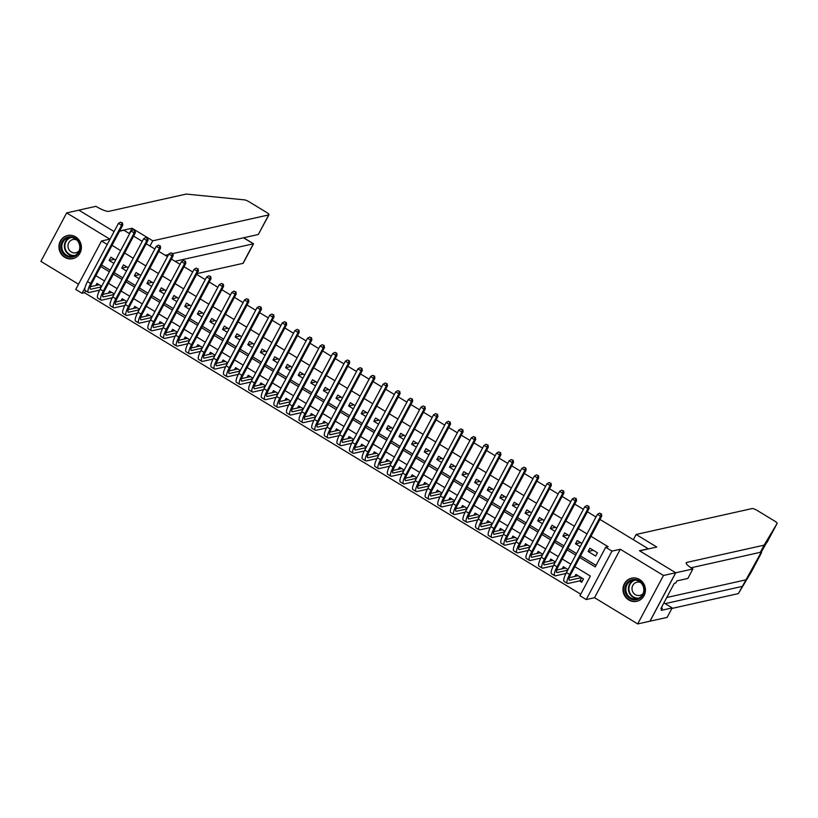 <?xml version="1.0" encoding="UTF-8"?>
<svg xmlns="http://www.w3.org/2000/svg" width="818" height="818" viewBox="0 0 818 818"><rect width="100%" height="100%" fill="white"/><g stroke="black" fill="none" stroke-linecap="round" stroke-linejoin="round"><path stroke-width="1.23" d="M64.734 257.302A11.861 11.196 -102.6 0 0 72.751 258.662A11.861 11.196 -102.6 0 0 81.289 248.979A11.861 11.196 -102.6 0 0 75.593 236.872A11.861 11.196 -102.6 0 0 67.577 235.512A11.861 11.196 -102.6 0 0 59.039 245.196A11.861 11.196 -102.6 0 0 64.734 257.302M628.776 599.962A11.861 11.196 -102.6 0 0 636.782 601.322A11.861 11.196 -102.6 0 0 645.33 591.639A11.861 11.196 -102.6 0 0 639.635 579.533A11.861 11.196 -102.6 0 0 631.619 578.173A11.861 11.196 -102.6 0 0 623.071 587.856A11.861 11.196 -102.6 0 0 628.776 599.962M85.573 290.707L84.499 292.721L82.056 293.273L75.747 289.439L101.514 240.993L107.23 244.47M119.622 231.034L132.066 228.253L152.741 240.809L268.713 214.919A4.56 1.012 28 0 0 268.958 214.766A4.56 1.012 28 0 0 266.402 212.291L249.193 201.841A4.56 1.012 28 0 0 244.408 199.858L186.218 194.071L108.896 211.33A10.644 2.362 -152 0 1 96.647 206.739L95.962 206.32L78.835 210.144L114.091 231.566L78.896 210.175L66.657 212.915L40.9 261.361L78.528 284.214M599.962 519.42L648.275 548.766L639.461 550.729L675.699 572.743L649.942 621.199L637.703 623.93L663.47 575.483L620.3 549.256L611.976 551.107L586.22 599.563L579.921 595.729L590.361 576.087L574.839 566.659M620.3 549.256L594.533 597.702L637.703 623.93M594.533 597.702L586.22 599.563M84.499 292.721L580.729 594.195M675.699 572.743L663.47 575.483M115.604 260.083L110.88 257.22L109.142 260.492L113.866 263.355M128.211 267.742L123.487 264.868L121.749 268.151L126.473 271.014M140.808 275.4L136.095 272.527L134.357 275.799L139.07 278.672M153.416 283.059L148.692 280.185L146.954 283.457L151.678 286.331M166.023 290.717L161.299 287.844L159.561 291.116L164.285 293.989M178.631 298.365L173.907 295.502L172.169 298.774L176.882 301.648M191.228 306.024L186.504 303.161L184.766 306.433L189.49 309.296M203.835 313.683L199.111 310.82L197.373 314.092L202.097 316.955M216.443 321.341L211.719 318.478L209.981 321.75L214.694 324.613M229.04 329L224.326 326.126L222.578 329.409L227.302 332.272M241.647 336.658L236.923 333.785L235.185 337.057L239.909 339.93M254.255 344.317L249.531 341.443L247.793 344.715L252.506 347.589M266.852 351.975L262.138 349.102L260.39 352.374L265.114 355.247M279.459 359.623L274.736 356.76L272.997 360.032L277.721 362.906M292.067 367.282L287.343 364.419L285.605 367.691L290.318 370.554M304.664 374.941L299.95 372.078L298.202 375.35L302.926 378.213M317.272 382.599L312.548 379.726L310.809 383.008L315.533 385.871M329.879 390.258L325.155 387.384L323.417 390.667L328.13 393.53M342.476 397.916L337.762 395.043L336.014 398.315L340.738 401.188M355.084 405.575L350.36 402.701L348.621 405.973L353.345 408.847M367.691 413.223L362.967 410.36L361.229 413.632L365.953 416.505M380.288 420.881L375.574 418.018L373.826 421.29L378.55 424.153M392.896 428.54L388.172 425.677L386.433 428.949L391.157 431.812M405.503 436.199L400.779 433.336L399.041 436.607L403.765 439.471M418.1 443.857L413.387 440.984L411.638 444.266L416.362 447.129M430.708 451.516L425.984 448.642L424.245 451.914L428.969 454.788M443.315 459.174L438.591 456.301L436.853 459.573L441.577 462.446M455.912 466.833L451.199 463.959L449.46 467.231L454.174 470.105M468.52 474.481L463.796 471.618L462.058 474.89L466.781 477.763M481.127 482.139L476.403 479.276L474.665 482.548L479.389 485.411M493.735 489.798L489.011 486.935L487.272 490.207L491.986 493.07M506.332 497.456L501.608 494.593L499.87 497.865L504.594 500.728M518.939 505.115L514.215 502.242L512.477 505.524L517.201 508.387M531.547 512.774L526.823 509.9L525.084 513.172L529.798 516.046M544.144 520.432L539.43 517.559L537.682 520.831L542.406 523.704M556.751 528.091L552.027 525.217L550.289 528.489L555.013 531.363M569.359 535.739L564.635 532.876L562.896 536.148L567.61 539.021M581.956 543.397L577.242 540.534L575.494 543.806L580.218 546.669M579.533 580.903L581.741 582.242L583.479 578.97L575.913 574.379L574.809 576.455M568.029 569.584L563.316 566.721L562.211 568.796M555.432 561.935L550.708 559.062L549.604 561.138M542.825 554.277L538.101 551.404L536.997 553.489M530.217 546.618L525.504 543.745L524.399 545.831M517.62 538.96L512.896 536.087L511.792 538.172M505.013 531.301L500.289 528.438L499.184 530.514M492.405 523.643L487.692 520.78L486.587 522.855M479.808 515.984L475.084 513.121L473.98 515.197M467.201 508.336L462.477 505.463L461.372 507.538M454.593 500.677L449.88 497.804L448.765 499.88M441.996 493.019L437.272 490.146L436.168 492.231M429.389 485.36L424.665 482.487L423.56 484.573M416.781 477.702L412.067 474.839L410.953 476.914M404.184 470.043L399.46 467.18L398.356 469.256M391.577 462.385L386.853 459.522L385.748 461.597M378.969 454.726L374.255 451.863L373.141 453.939M366.372 447.078L361.648 444.205L360.544 446.28M353.765 439.419L349.041 436.546L347.936 438.632M341.157 431.761L336.433 428.888L335.329 430.974M328.56 424.102L323.836 421.229L322.732 423.315M315.952 416.444L311.229 413.581L310.124 415.656M303.345 408.785L298.621 405.922L297.517 407.998M290.748 401.127L286.024 398.264L284.92 400.339M278.14 393.468L273.416 390.605L272.312 392.681M265.533 385.82L260.809 382.947L259.705 385.022M252.926 378.161L248.212 375.288L247.108 377.374M240.328 370.503L235.604 367.63L234.5 369.716M227.721 362.844L222.997 359.971L221.893 362.057M215.114 355.186L210.4 352.323L209.296 354.399M202.516 347.527L197.792 344.664L196.688 346.74M189.909 339.869L185.185 337.006L184.081 339.081M177.302 332.22L172.588 329.347L171.483 331.423M164.704 324.562L159.98 321.689L158.876 323.764M152.097 316.903L147.373 314.03L146.269 316.116M139.489 309.245L134.776 306.372L133.661 308.458M126.892 301.586L122.168 298.723L121.064 300.799M114.285 293.928L109.561 291.065L108.457 293.141M101.677 286.269L96.964 283.406L95.849 285.482M579.717 557.498L595.238 566.925L605.678 547.283L608.122 546.731L590.974 536.311M587.007 533.909L578.367 528.663M574.4 526.25L565.759 521.005M561.802 518.592L553.162 513.346M549.195 510.933L540.555 505.688M536.588 503.274L527.947 498.029M523.99 495.616L515.35 490.371M511.383 487.968L502.743 482.712M498.776 480.309L490.135 475.053M486.178 472.651L477.538 467.405M473.571 464.992L464.931 459.747M460.963 457.334L452.323 452.088M448.356 449.675L439.726 444.43M435.759 442.017L427.119 436.771M423.151 434.368L414.511 429.113M410.544 426.71L401.914 421.454M397.947 419.051L389.307 413.806M385.339 411.393L376.699 406.147M372.732 403.734L364.102 398.489M360.135 396.076L351.495 390.83M347.527 388.417L338.887 383.172M334.92 380.759L326.29 375.513M322.323 373.11L313.683 367.855M309.715 365.452L301.075 360.196M297.108 357.793L288.468 352.548M284.511 350.135L275.87 344.889M271.903 342.476L263.263 337.231M259.296 334.818L250.656 329.572M246.699 327.159L238.058 321.914M234.091 319.501L225.451 314.255M221.484 311.852L212.844 306.597M208.887 304.194L200.246 298.938M196.279 296.535L187.639 291.29M183.672 288.877L175.032 283.631M171.074 281.218L162.434 275.973M158.467 273.56L149.827 268.314M145.86 265.901L137.219 260.656M133.252 258.243L124.622 252.997M120.655 250.594L112.015 245.339M101.575 264.981L110.205 270.237M114.172 272.639L122.812 277.885M126.78 280.298L135.42 285.543M139.387 287.956L148.017 293.202M151.984 295.615L160.625 300.86M164.592 303.274L173.232 308.519M177.199 310.932L185.839 316.177M189.796 318.58L198.437 323.836M202.404 326.239L211.044 331.494M215.011 333.897L223.651 339.143M227.608 341.556L236.249 346.801M240.216 349.214L248.856 354.46M252.823 356.873L261.463 362.118M265.421 364.531L274.061 369.777M278.028 372.18L286.668 377.435M290.635 379.838L299.276 385.094M303.233 387.497L311.873 392.742M315.84 395.155L324.48 400.401M328.447 402.814L337.088 408.059M341.055 410.472L349.685 415.718M353.652 418.131L362.292 423.376M366.26 425.789L374.9 431.035M378.867 433.438L387.497 438.693M391.464 441.096L400.104 446.352M404.072 448.755L412.712 454M416.679 456.413L425.309 461.659M429.276 464.072L437.916 469.317M441.884 471.73L450.524 476.976M454.491 479.389L463.121 484.634M467.088 487.047L475.728 492.293M479.696 494.696L488.336 499.951M492.303 502.354L500.943 507.61M504.9 510.013L513.54 515.258M517.508 517.671L526.148 522.917M530.115 525.33L538.755 530.575M542.712 532.988L551.352 538.234M555.32 540.647L563.96 545.892M567.927 548.305L576.567 553.551M580.524 555.954L596.046 565.391M597.406 552.784L589.839 548.193L588.101 551.465L595.668 556.056L597.406 552.784M119.53 231.208L123.937 230.226L129.643 233.692M133.6 236.095L142.24 241.351M146.207 243.754L154.847 249.009M158.815 251.412L167.455 256.658M171.422 259.071L180.052 264.316M184.019 266.729L192.659 271.975M196.627 274.388L205.267 279.633M209.234 282.046L217.864 287.292M221.831 289.695L230.471 294.95M234.439 297.353L243.079 302.609M247.046 305.012L255.676 310.257M259.643 312.67L268.284 317.916M272.251 320.329L280.891 325.574M284.858 327.987L293.488 333.233M297.455 335.646L306.096 340.891M310.063 343.304L318.703 348.55M322.67 350.953L331.31 356.208M335.268 358.611L343.908 363.867M347.875 366.27L356.515 371.515M360.482 373.928L369.123 379.174M373.08 381.587L381.72 386.832M385.687 389.245L394.327 394.491M398.294 396.904L406.935 402.149M410.892 404.562L419.532 409.808M423.499 412.211L432.139 417.466M436.106 419.869L444.747 425.125M448.714 427.528L457.344 432.773M461.311 435.186L469.951 440.432M473.919 442.845L482.559 448.09M486.526 450.503L495.156 455.749M499.123 458.162L507.763 463.407M511.731 465.82L520.371 471.066M524.338 473.469L532.968 478.724M536.935 481.127L545.575 486.373M549.543 488.786L558.183 494.031M562.15 496.444L570.78 501.69M574.747 504.103L583.387 509.348M587.355 511.761L595.995 517.007M101.514 240.993L109.827 239.132L66.657 212.915M605.678 547.283L611.976 551.107M84.99 287.742L82.056 293.273M570.872 564.246L562.232 559.001M558.265 556.598L549.635 551.342M545.667 548.939L537.027 543.684M533.06 541.281L524.42 536.035M520.452 533.622L511.823 528.377M507.855 525.964L499.215 520.718M495.248 518.305L486.608 513.06M482.64 510.647L474 505.401M470.043 502.988L461.403 497.743M457.436 495.34L448.796 490.084M444.828 487.681L436.188 482.426M432.231 480.023L423.591 474.777M419.624 472.364L410.984 467.119M407.016 464.706L398.376 459.46M394.419 457.047L385.779 451.802M381.812 449.389L373.172 444.143M369.204 441.73L360.564 436.485M356.597 434.082L347.967 428.826M344 426.423L335.36 421.178M331.392 418.765L322.752 413.519M318.785 411.106L310.155 405.861M306.188 403.448L297.548 398.202M293.58 395.789L284.94 390.544M280.973 388.131L272.343 382.885M268.376 380.482L259.735 375.227M255.768 372.824L247.128 367.568M243.161 365.165L234.531 359.92M230.564 357.507L221.923 352.261M217.956 349.848L209.316 344.603M205.349 342.19L196.719 336.944M192.751 334.531L184.111 329.286M180.144 326.873L171.504 321.627M167.537 319.224L158.897 313.969M154.939 311.566L146.299 306.31M142.332 303.907L133.692 298.662M129.725 296.249L121.084 291.004M117.127 288.59L108.487 283.345M104.52 280.932L95.88 275.686M100.757 266.525L109.397 271.77M113.354 274.173L121.994 279.429M125.962 281.832L134.602 287.087M138.569 289.49L147.209 294.736M151.166 297.149L159.807 302.394M163.774 304.807L172.414 310.053M176.381 312.466L185.021 317.711M188.978 320.124L197.619 325.37M201.586 327.783L210.226 333.028M214.193 335.431L222.833 340.687M226.801 343.09L235.431 348.345M239.398 350.748L248.038 355.994M252.005 358.407L260.645 363.652M264.613 366.065L273.243 371.311M277.21 373.724L285.85 378.969M289.817 381.382L298.458 386.628M302.425 389.031L311.055 394.286M315.022 396.689L323.662 401.945M327.629 404.348L336.27 409.593M340.237 412.006L348.867 417.252M352.834 419.665L361.474 424.91M365.441 427.323L374.082 432.569M378.049 434.982L386.679 440.227M390.646 442.64L399.286 447.886M403.254 450.289L411.894 455.544M415.861 457.947L424.501 463.203M428.458 465.606L437.098 470.851M441.066 473.264L449.706 478.51M453.673 480.923L462.313 486.168M466.27 488.581L474.91 493.827M478.878 496.24L487.518 501.485M491.485 503.898L500.125 509.144M504.082 511.547L512.722 516.802M516.69 519.205L525.33 524.461M529.297 526.864L537.937 532.109M541.905 534.522L550.534 539.768M554.502 542.181L563.142 547.426M567.109 549.839L575.749 555.085M593.316 550.299L588.101 551.465M580.708 542.641L575.494 543.806M568.111 534.982L562.896 536.148M555.504 527.324L550.289 528.489M542.896 519.665L537.682 520.831M530.289 512.017L525.084 513.172M517.692 504.358L512.477 505.524M505.084 496.7L499.87 497.865M492.477 489.041L487.272 490.207M479.88 481.383L474.665 482.548M467.272 473.724L462.058 474.89M454.665 466.066L449.46 467.231M442.068 458.417L436.853 459.573M429.46 450.759L424.245 451.914M416.853 443.1L411.638 444.266M404.256 435.442L399.041 436.607M391.648 427.783L386.433 428.949M379.041 420.125L373.826 421.29M366.444 412.466L361.229 413.632M353.836 404.808L348.621 405.973M341.229 397.159L336.014 398.315M328.631 389.501L323.417 390.667M316.024 381.842L310.809 383.008M303.417 374.184L298.202 375.35M290.819 366.525L285.605 367.691M278.212 358.867L272.997 360.032M265.605 351.208L260.39 352.374M252.997 343.55L247.793 344.715M240.4 335.901L235.185 337.057M227.793 328.243L222.578 329.409M215.185 320.584L209.981 321.75M202.588 312.926L197.373 314.092M189.981 305.267L184.766 306.433M177.373 297.609L172.169 298.774M164.776 289.95L159.561 291.116M152.168 282.292L146.954 283.457M139.561 274.644L134.357 275.799M126.964 266.985L121.749 268.151M114.356 259.326L109.142 260.492M582.273 581.25L580.023 580.8L581.598 577.835M581.271 577.631L569.798 580.197A7.607 1.861 -58.7 0 1 569.328 580.146A7.607 1.861 -58.7 0 1 570.831 574.195L601.782 515.984L600.555 516.26L569.614 574.471A11.411 2.781 121.3 0 0 567.355 583.398A11.411 2.781 121.3 0 0 568.06 583.469L580.023 580.8M578.121 575.719L569.328 577.682M600.882 513.909L599.625 513.142L600.882 513.909L600.555 516.26L597.406 514.348L566.455 572.549A11.411 2.781 121.3 0 0 564.205 581.486L567.355 583.398M597.406 514.348L599.625 513.142M601.373 513.796L601.782 515.984M634.41 579.42A10.266 9.693 77.4 0 1 644.308 589.717A10.266 9.693 77.4 0 1 634.778 599.901A10.266 9.693 77.4 0 1 624.88 589.604A10.266 9.693 77.4 0 1 634.41 579.42M635.003 599.083A9.509 8.978 -102.6 0 0 636.905 598.888A9.509 8.978 -102.6 0 0 643.766 588.653A9.509 8.978 -102.6 0 0 634.666 580.126A9.509 8.978 -102.6 0 0 632.764 580.33A9.509 8.978 -102.6 0 0 625.913 590.565A9.509 8.978 -102.6 0 0 635.003 599.083M640.698 582.569A6.769 6.391 -102.6 0 0 632.048 589.492A6.769 6.391 -102.6 0 0 643.132 593.49M633.817 577.917A11.789 11.125 -102.6 0 0 632.028 578.162A11.789 11.125 -102.6 0 0 623.52 590.852A11.789 11.125 -102.6 0 0 634.809 601.414A11.789 11.125 -102.6 0 0 637.161 601.169A11.789 11.125 -102.6 0 0 638.878 600.627M70.368 236.76A10.266 9.693 77.4 0 1 80.276 247.056A10.266 9.693 77.4 0 1 70.737 257.241A10.266 9.693 77.4 0 1 60.839 246.944A10.266 9.693 77.4 0 1 70.368 236.76M70.972 256.433A9.509 8.978 -102.6 0 0 72.874 256.228A9.509 8.978 -102.6 0 0 79.735 245.993A9.509 8.978 -102.6 0 0 70.634 237.465A9.509 8.978 -102.6 0 0 68.732 237.67A9.509 8.978 -102.6 0 0 61.871 247.905A9.509 8.978 -102.6 0 0 70.972 256.433M76.667 239.909A6.769 6.391 -102.6 0 0 68.017 246.832A6.769 6.391 -102.6 0 0 79.101 250.829M69.775 235.257A11.789 11.125 -102.6 0 0 67.986 235.502A11.789 11.125 -102.6 0 0 59.489 248.191A11.789 11.125 -102.6 0 0 70.767 258.754A11.789 11.125 -102.6 0 0 73.129 258.508A11.789 11.125 -102.6 0 0 74.847 257.967M751.343 571.905A4.56 1.012 -152 0 1 751.343 571.915L738.357 593.602L768.266 539.522M766.906 542.631L777.09 523.479A4.56 1.012 28 0 0 777.1 523.469L766.906 542.631C769.329 537.753 768.46 538.765 764.288 545.678L760.311 552.324L691.016 567.794M761.517 552.764L751.343 571.915A4.56 1.012 -152 0 1 751.333 571.925L761.517 552.764M636.107 534.471L752.09 508.571A4.56 1.012 28 0 1 757.335 510.544L774.544 520.994A4.56 1.012 28 0 1 777.1 523.469L764.114 545.156L686.803 562.416A10.644 2.362 28 0 0 686.22 562.774A10.644 2.362 28 0 0 692.202 568.541L692.887 568.96L675.76 572.784L639.656 550.851L656.782 547.027L636.107 534.471L633.337 539.686M692.887 568.96L687.846 578.459L676.885 580.903L675.77 582.999L674.298 583.326L660.862 608.602L662.335 608.275L661.22 610.361L672.181 607.917L667.13 617.406L649.942 621.199M650.003 621.23L675.76 572.784M760.311 552.324L764.114 545.156M738.357 593.602L671.905 608.439M665.126 603.633L742.171 586.434M672.181 607.917L663.899 602.886M662.335 608.275L661.353 607.672M197.036 273.621L242.956 263.365L253.365 243.795L243.498 237.803M175.052 261.279L253.549 243.764L243.672 237.762M132.066 228.253L129.295 233.478M152.741 240.809L149.96 246.034M165.185 255.288L168.59 254.531M172.854 253.57L258.304 234.5L268.713 214.919M253.549 243.764L243.202 263.212A4.56 1.012 -152 0 1 242.956 263.365M268.958 214.766L258.304 234.5M567.712 570.187L557.191 572.539A7.607 1.861 -58.7 0 1 556.731 572.488A7.607 1.861 -58.7 0 1 558.234 566.537L589.175 508.336L587.958 508.602L557.007 566.813A11.411 2.781 121.3 0 0 554.757 575.739A11.411 2.781 121.3 0 0 555.453 575.811L565.995 573.459M565.514 568.06L556.721 570.023M588.275 506.25L587.017 505.483L588.275 506.25L587.958 508.602L584.798 506.69L553.858 564.89A11.411 2.781 121.3 0 0 551.598 573.827L554.757 575.739M584.798 506.69L587.017 505.483M588.766 506.137L589.175 508.336M555.115 562.528L544.594 564.88A7.607 1.861 -58.7 0 1 544.123 564.829A7.607 1.861 -58.7 0 1 545.626 558.878L576.567 500.677L575.351 500.943L544.399 559.154A11.411 2.781 121.3 0 0 542.15 568.081A11.411 2.781 121.3 0 0 542.845 568.152L553.387 565.8M552.917 560.402L544.123 562.365M575.678 498.591L574.42 497.825L575.678 498.591L575.351 500.943L572.201 499.031L541.25 557.242A11.411 2.781 121.3 0 0 539.001 566.168L542.15 568.081M572.201 499.031L574.42 497.825M576.169 498.479L576.567 500.677M542.508 554.87L531.986 557.222A7.607 1.861 -58.7 0 1 531.516 557.17A7.607 1.861 -58.7 0 1 533.019 551.22L563.97 493.019L562.743 493.295L531.802 551.496A11.411 2.781 121.3 0 0 529.543 560.422A11.411 2.781 121.3 0 0 530.248 560.494L540.78 558.142M540.309 552.743L531.516 554.706M563.07 490.933L561.813 490.166L563.07 490.933L562.743 493.295L559.594 491.373L528.643 549.584A11.411 2.781 121.3 0 0 526.393 558.51L529.543 560.422M559.594 491.373L561.813 490.166M563.561 490.82L563.97 493.019M529.9 547.211L519.379 549.563A7.607 1.861 -58.7 0 1 518.919 549.512A7.607 1.861 -58.7 0 1 520.412 543.561L551.363 485.36L550.136 485.636L519.195 543.837A11.411 2.781 121.3 0 0 516.945 552.764A11.411 2.781 121.3 0 0 517.641 552.835L528.183 550.483M527.702 545.085L518.909 547.048M550.463 483.274L549.205 482.508L550.463 483.274L550.136 485.636L546.986 483.714L516.046 541.925A11.411 2.781 121.3 0 0 513.786 550.851L516.945 552.764M546.986 483.714L549.205 482.508M550.954 483.162L551.363 485.36M517.303 539.563L506.782 541.905A7.607 1.861 -58.7 0 1 506.311 541.864A7.607 1.861 -58.7 0 1 507.814 535.902L538.755 477.702L537.538 477.978L506.587 536.179A11.411 2.781 121.3 0 0 504.338 545.105A11.411 2.781 121.3 0 0 505.033 545.177L515.575 542.825M515.105 537.436L506.311 539.399M537.866 475.616L536.598 474.849L537.866 475.616L537.538 477.978L534.389 476.066L503.438 534.266A11.411 2.781 121.3 0 0 501.189 543.193L504.338 545.105M534.389 476.066L536.598 474.849M538.356 475.514L538.755 477.702M504.696 531.904L494.174 534.246A7.607 1.861 -58.7 0 1 493.704 534.205A7.607 1.861 -58.7 0 1 495.207 528.254L526.158 470.043L524.931 470.319L493.98 528.52A11.411 2.781 121.3 0 0 491.73 537.457A11.411 2.781 121.3 0 0 492.436 537.528L502.968 535.176M502.497 529.778L493.704 531.741M525.258 467.957L524.001 467.19L525.258 467.957L524.931 470.319L521.782 468.407L490.831 526.608A11.411 2.781 121.3 0 0 488.581 535.534L491.73 537.457M521.782 468.407L524.001 467.19M525.749 467.855L526.158 470.043M492.088 524.246L481.567 526.598A7.607 1.861 -58.7 0 1 481.107 526.547A7.607 1.861 -58.7 0 1 482.6 520.596L513.551 462.385L512.324 462.661L481.383 520.861A11.411 2.781 121.3 0 0 479.133 529.798A11.411 2.781 121.3 0 0 479.829 529.87L490.371 527.518M489.89 522.119L481.096 524.082M512.651 460.299L511.393 459.542L512.651 460.299L512.324 462.661L509.174 460.749L478.233 518.949A11.411 2.781 121.3 0 0 475.974 527.876L479.133 529.798M509.174 460.749L511.393 459.542M513.142 460.197L513.551 462.385M479.491 516.587L468.97 518.939A7.607 1.861 -58.7 0 1 468.499 518.888A7.607 1.861 -58.7 0 1 470.002 512.937L500.943 454.736L499.726 455.002L468.775 513.213A11.411 2.781 121.3 0 0 466.526 522.14A11.411 2.781 121.3 0 0 467.221 522.211L477.763 519.859M477.293 514.461L468.499 516.424M500.054 452.651L498.786 451.884L500.054 452.651L499.726 455.002L496.577 453.09L465.626 511.291A11.411 2.781 121.3 0 0 463.377 520.228L466.526 522.14M496.577 453.09L498.786 451.884M500.544 452.538L500.943 454.736M466.884 508.929L456.362 511.281A7.607 1.861 -58.7 0 1 455.892 511.23A7.607 1.861 -58.7 0 1 457.395 505.279L488.346 447.078L487.119 447.344L456.168 505.555A11.411 2.781 121.3 0 0 453.918 514.481A11.411 2.781 121.3 0 0 454.624 514.553L465.156 512.201M464.685 506.802L455.892 508.765M487.446 444.992L486.189 444.225L487.446 444.992L487.119 447.344L483.97 445.432L453.019 503.632A11.411 2.781 121.3 0 0 450.769 512.569L453.918 514.481M483.97 445.432L486.189 444.225M487.937 444.88L488.346 447.078M454.276 501.27L443.755 503.622A7.607 1.861 -58.7 0 1 443.295 503.571A7.607 1.861 -58.7 0 1 444.787 497.62L475.739 439.419L474.512 439.685L443.571 497.896A11.411 2.781 121.3 0 0 441.321 506.823A11.411 2.781 121.3 0 0 442.017 506.894L452.558 504.542M452.078 499.144L443.284 501.107M474.839 437.333L473.581 436.567L474.839 437.333L474.512 439.685L471.362 437.773L440.421 495.984A11.411 2.781 121.3 0 0 438.162 504.911L441.321 506.823M471.362 437.773L473.581 436.567M475.33 437.221L475.739 439.419M441.679 493.612L431.158 495.964A7.607 1.861 -58.7 0 1 430.687 495.912A7.607 1.861 -58.7 0 1 432.19 489.962L463.131 431.761L461.914 432.037L430.963 490.238A11.411 2.781 121.3 0 0 428.714 499.164A11.411 2.781 121.3 0 0 429.409 499.236L439.951 496.884M439.481 491.485L430.687 493.448M462.242 429.675L460.974 428.908L462.242 429.675L461.914 432.037L458.765 430.115L427.814 488.326A11.411 2.781 121.3 0 0 425.564 497.252L428.714 499.164M458.765 430.115L460.974 428.908M462.732 429.562L463.131 431.761M429.072 485.964L418.55 488.305A7.607 1.861 -58.7 0 1 418.08 488.264A7.607 1.861 -58.7 0 1 419.583 482.303L450.534 424.102L449.307 424.378L418.356 482.579A11.411 2.781 121.3 0 0 416.106 491.506A11.411 2.781 121.3 0 0 416.812 491.577L427.344 489.225M426.873 483.827L418.08 485.79M449.634 422.016L448.376 421.25L449.634 422.016L449.307 424.378L446.158 422.466L415.207 480.667A11.411 2.781 121.3 0 0 412.957 489.593L416.106 491.506M446.158 422.466L448.376 421.25M450.125 421.904L450.534 424.102M416.464 478.305L405.943 480.647A7.607 1.861 -58.7 0 1 405.483 480.606A7.607 1.861 -58.7 0 1 406.975 474.644L437.927 416.444L436.7 416.72L405.759 474.921A11.411 2.781 121.3 0 0 403.499 483.847A11.411 2.781 121.3 0 0 404.204 483.929L414.736 481.567M414.266 476.178L405.472 478.141M437.027 414.358L435.769 413.591L437.027 414.358L436.7 416.72L433.55 414.808L402.609 473.009A11.411 2.781 121.3 0 0 400.35 481.935L403.499 483.847M433.55 414.808L435.769 413.591M437.518 414.256L437.927 416.444M403.857 470.647L393.346 472.988A7.607 1.861 -58.7 0 1 392.875 472.947A7.607 1.861 -58.7 0 1 394.378 466.996L425.319 408.785L424.102 409.061L393.151 467.262A11.411 2.781 121.3 0 0 390.902 476.199A11.411 2.781 121.3 0 0 391.597 476.27L402.139 473.919M401.669 468.52L392.875 470.483M424.43 406.699L423.162 405.933L424.43 406.699L424.102 409.061L420.953 407.149L390.002 465.35A11.411 2.781 121.3 0 0 387.752 474.276L390.902 476.199M420.953 407.149L423.162 405.933M424.92 406.597L425.319 408.785M391.26 462.988L380.738 465.34A7.607 1.861 -58.7 0 1 380.268 465.289A7.607 1.861 -58.7 0 1 381.771 459.338L412.722 401.127L411.495 401.403L380.544 459.604A11.411 2.781 121.3 0 0 378.294 468.54A11.411 2.781 121.3 0 0 379 468.612L389.532 466.26M389.061 460.861L380.268 462.824M411.822 399.041L410.564 398.284L411.822 399.041L411.495 401.403L408.346 399.491L377.395 457.691A11.411 2.781 121.3 0 0 375.145 466.618L378.294 468.54M408.346 399.491L410.564 398.284M412.313 398.939L412.722 401.127M378.652 455.329L368.131 457.681A7.607 1.861 -58.7 0 1 367.66 457.63A7.607 1.861 -58.7 0 1 369.163 451.679L400.114 393.478L398.887 393.744L367.947 451.955A11.411 2.781 121.3 0 0 365.687 460.882A11.411 2.781 121.3 0 0 366.392 460.953L376.924 458.601M376.454 453.203L367.66 455.166M399.215 391.393L397.957 390.626L399.215 391.393L398.887 393.744L395.738 391.832L364.787 450.033A11.411 2.781 121.3 0 0 362.538 458.97L365.687 460.882M395.738 391.832L397.957 390.626M399.705 391.28L400.114 393.478M366.045 447.671L355.523 450.023A7.607 1.861 -58.7 0 1 355.063 449.972A7.607 1.861 -58.7 0 1 356.566 444.021L387.507 385.82L386.29 386.086L355.339 444.297A11.411 2.781 121.3 0 0 353.09 453.223A11.411 2.781 121.3 0 0 353.785 453.295L364.327 450.943M363.857 445.544L355.063 447.507M386.617 383.734L385.35 382.967L386.617 383.734L386.29 386.086L383.131 384.174L352.19 442.374A11.411 2.781 121.3 0 0 349.94 451.311L353.09 453.223M383.131 384.174L385.35 382.967M387.098 383.622L387.507 385.82M353.448 440.012L342.926 442.364A7.607 1.861 -58.7 0 1 342.456 442.313A7.607 1.861 -58.7 0 1 343.959 436.362L374.91 378.161L373.683 378.437L342.732 436.638A11.411 2.781 121.3 0 0 340.482 445.565A11.411 2.781 121.3 0 0 341.188 445.636L351.72 443.284M351.249 437.886L342.456 439.849M374.01 376.075L372.752 375.309L374.01 376.075L373.683 378.437L370.534 376.515L339.582 434.726A11.411 2.781 121.3 0 0 337.333 443.653L340.482 445.565M370.534 376.515L372.752 375.309M374.501 375.963L374.91 378.161M340.84 432.354L330.319 434.706A7.607 1.861 -58.7 0 1 329.848 434.655A7.607 1.861 -58.7 0 1 331.351 428.704L362.302 370.503L361.075 370.779L330.135 428.98A11.411 2.781 121.3 0 0 327.875 437.906A11.411 2.781 121.3 0 0 328.58 437.978L339.112 435.626M338.642 430.227L329.848 432.19M361.403 368.417L360.145 367.65L361.403 368.417L361.075 370.779L357.926 368.857L326.975 427.068A11.411 2.781 121.3 0 0 324.726 435.994L327.875 437.906M357.926 368.857L360.145 367.65M361.893 368.304L362.302 370.503M328.233 424.706L317.711 427.047A7.607 1.861 -58.7 0 1 317.251 427.006A7.607 1.861 -58.7 0 1 318.754 421.045L349.695 362.844L348.478 363.12L317.527 421.321A11.411 2.781 121.3 0 0 315.278 430.248A11.411 2.781 121.3 0 0 315.973 430.319L326.515 427.967M326.045 422.569L317.241 424.542M348.805 360.758L347.538 359.992L348.805 360.758L348.478 363.12L345.319 361.208L314.378 419.409A11.411 2.781 121.3 0 0 312.128 428.335L315.278 430.248M345.319 361.208L347.538 359.992M349.286 360.646L349.695 362.844M315.636 417.047L305.114 419.389A7.607 1.861 -58.7 0 1 304.644 419.348A7.607 1.861 -58.7 0 1 306.147 413.397L337.098 355.186L335.871 355.462L304.92 413.663A11.411 2.781 121.3 0 0 302.67 422.589A11.411 2.781 121.3 0 0 303.376 422.671L313.907 420.309M313.437 414.92L304.644 416.883M336.198 353.1L334.94 352.333L336.198 353.1L335.871 355.462L332.721 353.55L301.77 411.751A11.411 2.781 121.3 0 0 299.521 420.677L302.67 422.589M332.721 353.55L334.94 352.333M336.689 352.998L337.098 355.186M303.028 409.389L292.507 411.74A7.607 1.861 -58.7 0 1 292.036 411.689A7.607 1.861 -58.7 0 1 293.539 405.738L324.49 347.527L323.263 347.803L292.323 406.004A11.411 2.781 121.3 0 0 290.063 414.941A11.411 2.781 121.3 0 0 290.768 415.012L301.3 412.661M300.83 407.262L292.036 409.225M323.591 345.441L322.333 344.685L323.591 345.441L323.263 347.803L320.114 345.891L289.163 404.092A11.411 2.781 121.3 0 0 286.913 413.018L290.063 414.941M320.114 345.891L322.333 344.685M324.081 345.339L324.49 347.527M290.421 401.73L279.899 404.082A7.607 1.861 -58.7 0 1 279.439 404.031A7.607 1.861 -58.7 0 1 280.942 398.08L311.883 339.869L310.666 340.145L279.715 398.346A11.411 2.781 121.3 0 0 277.466 407.282A11.411 2.781 121.3 0 0 278.161 407.354L288.703 405.002M288.222 399.603L279.429 401.566M310.993 337.793L309.725 337.026L310.993 337.793L310.666 340.145L307.507 338.233L276.566 396.433A11.411 2.781 121.3 0 0 274.306 405.36L277.466 407.282M307.507 338.233L309.725 337.026M311.474 337.681L311.883 339.869M277.823 394.071L267.302 396.423A7.607 1.861 -58.7 0 1 266.832 396.372A7.607 1.861 -58.7 0 1 268.335 390.421L299.286 332.22L298.059 332.486L267.108 390.697A11.411 2.781 121.3 0 0 264.858 399.624A11.411 2.781 121.3 0 0 265.553 399.695L276.095 397.344M275.625 391.945L266.832 393.908M298.386 330.135L297.128 329.368L298.386 330.135L298.059 332.486L294.909 330.574L263.958 388.775A11.411 2.781 121.3 0 0 261.709 397.712L264.858 399.624M294.909 330.574L297.128 329.368M298.877 330.022L299.286 332.22M265.216 386.413L254.695 388.765A7.607 1.861 -58.7 0 1 254.224 388.714A7.607 1.861 -58.7 0 1 255.727 382.763L286.678 324.562L285.451 324.828L254.51 383.039A11.411 2.781 121.3 0 0 252.251 391.965A11.411 2.781 121.3 0 0 252.956 392.037L263.488 389.685M263.018 384.286L254.224 386.249M285.779 322.476L284.521 321.709L285.779 322.476L285.451 324.828L282.302 322.916L251.351 381.127A11.411 2.781 121.3 0 0 249.101 390.053L252.251 391.965M282.302 322.916L284.521 321.709M286.269 322.364L286.678 324.562M252.609 378.754L242.087 381.106A7.607 1.861 -58.7 0 1 241.627 381.055A7.607 1.861 -58.7 0 1 243.13 375.104L274.071 316.903L272.854 317.179L241.903 375.38A11.411 2.781 121.3 0 0 239.654 384.307A11.411 2.781 121.3 0 0 240.349 384.378L250.891 382.026M250.41 376.628L241.617 378.591M273.171 314.818L271.913 314.051L273.171 314.818L272.854 317.179L269.695 315.257L238.754 373.468A11.411 2.781 121.3 0 0 236.494 382.395L239.654 384.307M269.695 315.257L271.913 314.051M273.662 314.705L274.071 316.903M240.011 371.096L229.49 373.448A7.607 1.861 -58.7 0 1 229.02 373.397A7.607 1.861 -58.7 0 1 230.523 367.446L261.463 309.245L260.247 309.521L229.296 367.722A11.411 2.781 121.3 0 0 227.046 376.648A11.411 2.781 121.3 0 0 227.741 376.72L238.283 374.368M237.813 368.969L229.02 370.932M260.574 307.159L259.316 306.392L260.574 307.159L260.247 309.521L257.097 307.599L226.146 365.81A11.411 2.781 121.3 0 0 223.897 374.736L227.046 376.648M257.097 307.599L259.316 306.392M261.065 307.047L261.463 309.245M227.404 363.448L216.882 365.789A7.607 1.861 -58.7 0 1 216.412 365.748A7.607 1.861 -58.7 0 1 217.915 359.787L248.866 301.586L247.639 301.862L216.698 360.063A11.411 2.781 121.3 0 0 214.439 368.99A11.411 2.781 121.3 0 0 215.144 369.061L225.676 366.709M225.206 361.321L216.412 363.284M247.966 299.5L246.709 298.734L247.966 299.5L247.639 301.862L244.49 299.95L213.539 358.151A11.411 2.781 121.3 0 0 211.289 367.077L214.439 368.99M244.49 299.95L246.709 298.734M248.457 299.388L248.866 301.586M214.797 355.789L204.275 358.131A7.607 1.861 -58.7 0 1 203.815 358.09A7.607 1.861 -58.7 0 1 205.308 352.139L236.259 293.928L235.032 294.204L204.091 352.405A11.411 2.781 121.3 0 0 201.841 361.331A11.411 2.781 121.3 0 0 202.537 361.413L213.079 359.061M212.598 353.662L203.805 355.625M235.359 291.842L234.101 291.075L235.359 291.842L235.032 294.204L231.883 292.292L200.942 350.493A11.411 2.781 121.3 0 0 198.682 359.419L201.841 361.331M231.883 292.292L234.101 291.075M235.85 291.74L236.259 293.928M202.199 348.131L191.678 350.482A7.607 1.861 -58.7 0 1 191.207 350.431A7.607 1.861 -58.7 0 1 192.711 344.48L223.651 286.269L222.435 286.545L191.484 344.746A11.411 2.781 121.3 0 0 189.234 353.683A11.411 2.781 121.3 0 0 189.929 353.754L200.471 351.403M200.001 346.004L191.207 347.967M222.762 284.183L221.494 283.427L222.762 284.183L222.435 286.545L219.285 284.633L188.334 342.834A11.411 2.781 121.3 0 0 186.085 351.76L189.234 353.683M219.285 284.633L221.494 283.427M223.253 284.081L223.651 286.269M189.592 340.472L179.07 342.824A7.607 1.861 -58.7 0 1 178.6 342.773A7.607 1.861 -58.7 0 1 180.103 336.822L211.054 278.621L209.827 278.887L178.876 337.098A11.411 2.781 121.3 0 0 176.627 346.024A11.411 2.781 121.3 0 0 177.332 346.096L187.864 343.744M187.394 338.345L178.6 340.308M210.154 276.535L208.897 275.768L210.154 276.535L209.827 278.887L206.678 276.975L175.727 335.175A11.411 2.781 121.3 0 0 173.477 344.112L176.627 346.024M206.678 276.975L208.897 275.768M210.645 276.423L211.054 278.621M176.985 332.814L166.463 335.165A7.607 1.861 -58.7 0 1 166.003 335.114A7.607 1.861 -58.7 0 1 167.496 329.163L198.447 270.962L197.22 271.228L166.279 329.439A11.411 2.781 121.3 0 0 164.029 338.366A11.411 2.781 121.3 0 0 164.725 338.437L175.267 336.086M174.786 330.687L165.993 332.65M197.547 268.877L196.289 268.11L197.547 268.877L197.22 271.228L194.071 269.316L163.13 327.517A11.411 2.781 121.3 0 0 160.87 336.454L164.029 338.366M194.071 269.316L196.289 268.11M198.038 268.764L198.447 270.962M164.387 325.155L153.866 327.507A7.607 1.861 -58.7 0 1 153.395 327.456A7.607 1.861 -58.7 0 1 154.899 321.505L185.839 263.304L184.623 263.57L153.672 321.781A11.411 2.781 121.3 0 0 151.422 330.707A11.411 2.781 121.3 0 0 152.117 330.779L162.659 328.427M162.189 323.028L153.395 324.991M184.95 261.218L183.682 260.451L184.95 261.218L184.623 263.57L181.473 261.658L150.522 319.869A11.411 2.781 121.3 0 0 148.273 328.795L151.422 330.707M181.473 261.658L183.682 260.451M185.441 261.106L185.839 263.304M151.78 317.496L141.258 319.848A7.607 1.861 -58.7 0 1 140.788 319.797A7.607 1.861 -58.7 0 1 142.291 313.846L173.242 255.645L172.015 255.922L141.064 314.122A11.411 2.781 121.3 0 0 138.815 323.049A11.411 2.781 121.3 0 0 139.52 323.12L150.052 320.768M149.582 315.37L140.788 317.333M172.342 253.56L171.085 252.793L172.342 253.56L172.015 255.922L168.866 253.999L137.915 312.21A11.411 2.781 121.3 0 0 135.665 321.137L138.815 323.049M168.866 253.999L171.085 252.793M172.833 253.447L173.242 255.645M139.172 309.838L128.651 312.19A7.607 1.861 -58.7 0 1 128.191 312.139A7.607 1.861 -58.7 0 1 129.684 306.188L160.635 247.987L159.408 248.263L128.467 306.464A11.411 2.781 121.3 0 0 126.207 315.39A11.411 2.781 121.3 0 0 126.913 315.462L137.455 313.11M136.974 307.711L128.181 309.674M159.735 245.901L158.477 245.134L159.735 245.901L159.408 248.263L156.258 246.351L125.318 304.552A11.411 2.781 121.3 0 0 123.058 313.478L126.207 315.39M156.258 246.351L158.477 245.134M160.226 245.789L160.635 247.987M126.575 302.19L116.054 304.531A7.607 1.861 -58.7 0 1 115.583 304.49A7.607 1.861 -58.7 0 1 117.086 298.529L148.027 240.328L146.811 240.604L115.859 298.805A11.411 2.781 121.3 0 0 113.61 307.732A11.411 2.781 121.3 0 0 114.305 307.803L124.847 305.451M124.377 300.063L115.583 302.026M147.138 238.242L145.87 237.476L147.138 238.242L146.811 240.604L143.661 238.692L112.71 296.893A11.411 2.781 121.3 0 0 110.461 305.82L113.61 307.732M143.661 238.692L145.87 237.476M147.629 238.14L148.027 240.328M113.968 294.531L103.446 296.873A7.607 1.861 -58.7 0 1 102.976 296.832A7.607 1.861 -58.7 0 1 104.479 290.881L135.43 232.67L134.203 232.946L103.252 291.147A11.411 2.781 121.3 0 0 101.003 300.083A11.411 2.781 121.3 0 0 101.708 300.155L112.24 297.803M111.769 292.404L102.976 294.368M134.53 230.584L133.273 229.817L134.53 230.584L134.203 232.946L131.054 231.034L100.103 289.235A11.411 2.781 121.3 0 0 97.853 298.161L101.003 300.083M131.054 231.034L133.273 229.817M135.021 230.482L135.43 232.67M101.36 286.873L90.839 289.224A7.607 1.861 -58.7 0 1 90.379 289.173A7.607 1.861 -58.7 0 1 91.872 283.222L122.823 225.011L121.596 225.287L90.655 283.488A11.411 2.781 121.3 0 0 88.395 292.425A11.411 2.781 121.3 0 0 89.101 292.496L99.632 290.145M99.162 284.746L90.369 286.709M121.923 222.925L120.665 222.169L121.923 222.925L121.596 225.287L118.446 223.375L87.506 281.576A11.411 2.781 121.3 0 0 85.246 290.502L88.395 292.425M118.446 223.375L120.665 222.169M122.414 222.823L122.823 225.011M569.798 580.197L569.072 579.757M569.614 574.471L566.455 572.549M638.163 598.5A9.509 8.978 77.4 0 1 637.559 598.52A9.509 8.978 77.4 0 1 628.561 590.678A9.509 8.978 77.4 0 1 634.062 580.146M635.116 580.146A9.192 8.681 -102.6 0 0 629.032 590.187A9.192 8.681 -102.6 0 0 637.795 598.152A9.192 8.681 -102.6 0 0 639.124 598.05M74.121 255.84A9.509 8.978 77.4 0 1 73.518 255.86A9.509 8.978 77.4 0 1 64.53 248.018A9.509 8.978 77.4 0 1 70.031 237.486M71.084 237.486A9.192 8.681 -102.6 0 0 64.99 247.527A9.192 8.681 -102.6 0 0 73.763 255.492A9.192 8.681 -102.6 0 0 75.082 255.39M746.149 579.788L666.762 597.508M686.251 563.459L686.803 562.416M557.191 572.539L556.465 572.099M557.007 566.813L553.858 564.89M544.594 564.88L543.868 564.44M544.399 559.154L541.25 557.242M531.986 557.222L531.26 556.782M531.802 551.496L528.643 549.584M519.379 549.563L518.653 549.123M519.195 543.837L516.046 541.925M506.782 541.905L506.056 541.465M506.587 536.179L503.438 534.266M494.174 534.246L493.448 533.806M493.98 528.52L490.831 526.608M481.567 526.598L480.841 526.158M481.383 520.861L478.233 518.949M468.97 518.939L468.244 518.5M468.775 513.213L465.626 511.291M456.362 511.281L455.636 510.841M456.168 505.555L453.019 503.632M443.755 503.622L443.029 503.182M443.571 497.896L440.421 495.984M431.158 495.964L430.432 495.524M430.963 490.238L427.814 488.326M418.55 488.305L417.824 487.865M418.356 482.579L415.207 480.667M405.943 480.647L405.217 480.207M405.759 474.921L402.609 473.009M393.346 472.988L392.62 472.548M393.151 467.262L390.002 465.35M380.738 465.34L380.012 464.9M380.544 459.604L377.395 457.691M368.131 457.681L367.405 457.242M367.947 451.955L364.787 450.033M355.523 450.023L354.808 449.583M355.339 444.297L352.19 442.374M342.926 442.364L342.2 441.924M342.732 436.638L339.582 434.726M330.319 434.706L329.593 434.266M330.135 428.98L326.975 427.068M317.711 427.047L316.995 426.607M317.527 421.321L314.378 419.409M305.114 419.389L304.388 418.949M304.92 413.663L301.77 411.751M292.507 411.74L291.781 411.29M292.323 406.004L289.163 404.092M279.899 404.082L279.173 403.642M279.715 398.346L276.566 396.433M267.302 396.423L266.576 395.984M267.108 390.697L263.958 388.775M254.695 388.765L253.969 388.325M254.51 383.039L251.351 381.127M242.087 381.106L241.361 380.667M241.903 375.38L238.754 373.468M229.49 373.448L228.764 373.008M229.296 367.722L226.146 365.81M216.882 365.789L216.156 365.349M216.698 360.063L213.539 358.151M204.275 358.131L203.549 357.691M204.091 352.405L200.942 350.493M191.678 350.482L190.952 350.032M191.484 344.746L188.334 342.834M179.07 342.824L178.344 342.384M178.876 337.098L175.727 335.175M166.463 335.165L165.737 334.726M166.279 329.439L163.13 327.517M153.866 327.507L153.14 327.067M153.672 321.781L150.522 319.869M141.258 319.848L140.532 319.409M141.064 314.122L137.915 312.21M128.651 312.19L127.925 311.75M128.467 306.464L125.318 304.552M116.054 304.531L115.328 304.091M115.859 298.805L112.71 296.893M103.446 296.873L102.72 296.433M103.252 291.147L100.103 289.235M90.839 289.224L90.113 288.785M90.655 283.488L87.506 281.576M632.028 578.162L632.866 577.968M637.161 601.169L638.009 600.974M67.986 235.502L68.835 235.308M73.129 258.508L73.968 258.314"/></g></svg>
